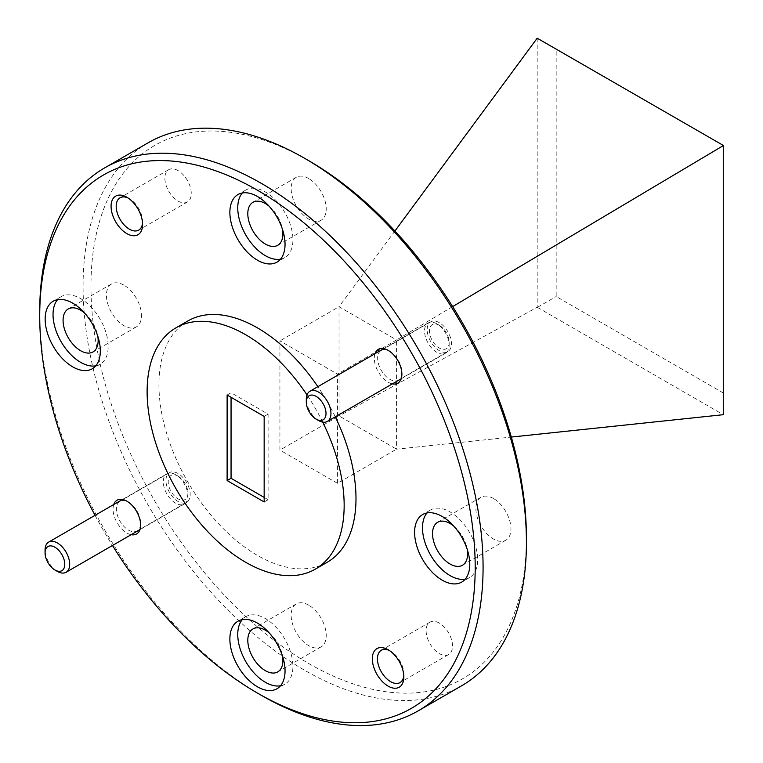 <?xml version="1.0" encoding="UTF-8"?>
<svg xmlns="http://www.w3.org/2000/svg" width="763" height="763" viewBox="0 0 763 763"><rect width="100%" height="100%" fill="white"/><g stroke="black" fill="none" stroke-linecap="round" stroke-linejoin="round"><path stroke-width="0.57" stroke-dasharray="3.81 2.86" d="M280.507 259.172A39.008 22.528 -120 0 0 284.847 257.589A39.008 22.528 -120 0 0 290.827 226.325A39.008 22.528 -120 0 0 265.343 191.952A39.008 22.528 -120 0 0 245.839 190.016A39.008 22.528 -120 0 0 242.3 192.991M95.776 365.82A39.008 22.528 -120 0 0 100.115 364.247A39.008 22.528 -120 0 0 106.095 332.983A39.008 22.528 -120 0 0 80.611 298.61A39.008 22.528 -120 0 0 61.107 296.673A39.008 22.528 -120 0 0 57.568 299.649M280.507 685.784A39.008 22.528 -120 0 0 284.847 684.211A39.008 22.528 -120 0 0 290.827 652.947A39.008 22.528 -120 0 0 265.343 618.564A39.008 22.528 -120 0 0 245.839 616.638A39.008 22.528 -120 0 0 242.3 619.604M465.239 579.127A39.008 22.528 -120 0 0 469.579 577.553A39.008 22.528 -120 0 0 475.559 546.289A39.008 22.528 -120 0 0 450.075 511.916A39.008 22.528 -120 0 0 430.561 509.98A39.008 22.528 -120 0 0 427.022 512.955M403.789 675.436A18.674 10.777 -120 0 0 403.846 674.053A18.674 10.777 -120 0 0 390.646 651.182L388.081 649.704L390.646 651.182A18.674 10.777 -120 0 0 389.426 650.543M439.316 623.085A18.674 10.777 -120 0 0 429.979 622.16A18.674 10.777 -120 0 0 427.118 637.124A18.674 10.777 -120 0 0 439.316 653.576A18.674 10.777 -120 0 0 448.654 654.501A18.674 10.777 -120 0 0 451.515 639.537A18.674 10.777 -120 0 0 439.316 623.085M142.547 222.939A18.674 10.777 -120 0 0 142.605 221.556A18.674 10.777 -120 0 0 129.395 198.695L126.839 197.216L129.395 198.695A18.674 10.777 -120 0 0 128.174 198.056M178.065 170.597A18.674 10.777 -120 0 0 168.737 169.672A18.674 10.777 -120 0 0 165.876 184.627A18.674 10.777 -120 0 0 178.065 201.079A18.674 10.777 -120 0 0 187.402 202.004A18.674 10.777 -120 0 0 190.264 187.049A18.674 10.777 -120 0 0 178.065 170.597M374.986 353.698A19.504 11.264 -120 0 0 388.081 382.177A19.504 11.264 -120 0 0 392.401 383.865M389.759 351.285L388.081 350.322L389.759 351.285A17.139 9.89 -120 0 0 381.185 350.436A17.139 9.89 -120 0 0 378.562 364.17A17.139 9.89 -120 0 0 389.759 379.268A17.139 9.89 -120 0 0 398.324 380.117A17.139 9.89 -120 0 0 401.882 372.277A17.139 9.89 -120 0 0 389.759 351.285L389.759 351.285M439.316 322.673A17.139 9.89 -120 0 0 430.742 321.824A17.139 9.89 -120 0 0 428.119 335.558A17.139 9.89 -120 0 0 439.316 350.665A17.139 9.89 -120 0 0 447.881 351.514A17.139 9.89 -120 0 0 450.513 337.78A17.139 9.89 -120 0 0 439.316 322.673M113.735 504.534A19.504 11.264 -120 0 0 126.839 533.003A19.504 11.264 -120 0 0 131.15 534.701M128.508 502.121L126.839 501.157L128.508 502.121A17.139 9.89 -120 0 0 119.944 501.272A17.139 9.89 -120 0 0 117.311 515.006A17.139 9.89 -120 0 0 128.508 530.104A17.139 9.89 -120 0 0 137.082 530.953A17.139 9.89 -120 0 0 140.63 523.113A17.139 9.89 -120 0 0 128.508 502.121L128.508 502.121M178.065 473.508A17.139 9.89 -120 0 0 169.5 472.659A17.139 9.89 -120 0 0 166.868 486.393A17.139 9.89 -120 0 0 178.065 501.491A17.139 9.89 -120 0 0 186.639 502.34A17.139 9.89 -120 0 0 189.262 488.606A17.139 9.89 -120 0 0 178.065 473.508M526.422 537.791A307.918 177.779 60 0 1 308.691 663.505A307.918 177.779 60 0 1 90.959 286.373A307.918 177.779 60 0 1 308.691 160.669M148.003 142.862A313.498 181.003 -120 0 0 99.953 394.07A313.498 181.003 -120 0 0 304.752 670.334A313.498 181.003 -120 0 0 461.501 685.861M322.711 422.12A139.333 80.439 -120 0 0 307.012 394.919M187.793 320.994A139.333 80.439 -120 0 0 166.439 432.65A139.333 80.439 -120 0 0 257.465 555.426A139.333 80.439 -120 0 0 327.127 562.331M335.291 416.836A139.333 80.439 -120 0 0 317.875 386.669M493.423 498.487A24.797 14.316 -120 0 0 481.024 497.257A24.797 14.316 -120 0 0 477.218 517.133A24.797 14.316 -120 0 0 493.423 538.983A24.797 14.316 -120 0 0 505.821 540.214A24.797 14.316 -120 0 0 509.627 520.347A24.797 14.316 -120 0 0 493.423 498.487M308.691 605.145A24.797 14.316 -120 0 0 296.292 603.915A24.797 14.316 -120 0 0 292.487 623.791A24.797 14.316 -120 0 0 308.691 645.641A24.797 14.316 -120 0 0 321.089 646.871A24.797 14.316 -120 0 0 324.895 626.995A24.797 14.316 -120 0 0 308.691 605.145M123.959 285.181A24.797 14.316 -120 0 0 111.56 283.95A24.797 14.316 -120 0 0 107.764 303.827A24.797 14.316 -120 0 0 123.959 325.687A24.797 14.316 -120 0 0 136.367 326.907A24.797 14.316 -120 0 0 140.163 307.041A24.797 14.316 -120 0 0 123.959 285.181M308.691 178.523A24.797 14.316 -120 0 0 296.292 177.302A24.797 14.316 -120 0 0 292.487 197.169A24.797 14.316 -120 0 0 308.691 219.029A24.797 14.316 -120 0 0 321.089 220.259A24.797 14.316 -120 0 0 324.895 200.383A24.797 14.316 -120 0 0 308.691 178.523M269.101 206.191A24.797 14.316 60 0 1 282.472 229.358M84.369 312.849A24.797 14.316 60 0 1 97.74 336.016M269.101 632.804A24.797 14.316 60 0 1 282.472 655.98M453.823 526.155A24.797 14.316 60 0 1 467.204 549.322M337.456 483.303L279.926 450.084L279.926 340.87L337.456 374.089L337.456 483.303L396.569 449.169L339.039 415.949L279.926 450.084M95.041 515.33A307.918 177.779 -120 0 0 112.457 545.497M261.394 695.351A313.498 181.003 60 0 1 39.724 311.409M537.19 38.198L537.19 307.26L339.039 415.949L339.039 306.736L279.926 340.87M394.919 231.008L339.039 306.736L396.569 339.955L337.456 374.089M452.659 306.592L396.569 339.955L396.569 449.169L511.324 437.065M264.16 497.409L268.099 499.679L268.099 414.128L231.055 392.745L227.116 395.024M268.099 414.128L264.16 416.407M268.099 499.679L264.16 501.959M231.055 392.745L231.055 397.294M556.179 48.956L723.276 145.428L723.276 392.974L556.179 296.502L556.179 48.956L537.467 38.15M537.19 307.26L723.276 414.7M537.467 307.308L556.179 296.502M723.276 414.576L723.276 392.974M439.316 325.296L439.316 325.296A13.934 8.04 60 0 1 449.169 342.358A13.934 8.04 60 0 1 439.316 348.042A13.934 8.04 60 0 1 429.464 330.98A13.934 8.04 60 0 1 439.316 325.296L436.856 323.865A17.415 10.053 -120 0 0 428.148 323.007A17.415 10.053 -120 0 0 425.477 336.96A17.415 10.053 -120 0 0 436.856 352.306A17.415 10.053 -120 0 0 445.563 353.174A17.415 10.053 -120 0 0 449.169 345.2A17.415 10.053 -120 0 0 436.856 323.865L439.316 325.296M318.629 420.566A17.415 10.053 60 0 1 306.306 399.24M178.065 476.122L178.065 476.122A13.934 8.04 60 0 1 187.917 493.194A13.934 8.04 60 0 1 178.065 498.878A13.934 8.04 60 0 1 168.213 481.815A13.934 8.04 60 0 1 178.065 476.122L175.604 474.7A17.415 10.053 -120 0 0 166.897 473.842A17.415 10.053 -120 0 0 164.226 487.795A17.415 10.053 -120 0 0 175.604 503.141A17.415 10.053 -120 0 0 184.312 504.009A17.415 10.053 -120 0 0 187.917 496.036A17.415 10.053 -120 0 0 175.604 474.7L178.065 476.122M57.378 571.401A17.415 10.053 60 0 1 45.065 550.075M245.839 190.016L237.951 194.565M61.107 296.673L53.229 301.223M245.839 616.638L237.951 621.187M430.561 509.98L422.683 514.529M429.979 622.16L381.309 650.257M168.737 169.672L120.068 197.77M430.742 321.824L381.185 350.436M169.5 472.659L119.944 501.272M481.024 497.257L437.676 522.283M296.292 603.915L252.944 628.941M111.56 283.95L68.212 308.986M296.292 177.302L252.944 202.329M321.089 220.259L277.742 245.285M136.367 326.907L93.01 351.934M321.089 646.871L277.742 671.898M505.821 540.214L462.473 565.24M186.639 502.34L137.082 530.953M140.63 523.113L140.63 525.039M447.881 351.514L398.324 380.117M401.882 372.277L401.882 374.213M187.402 202.004L138.732 230.111M142.605 221.556L142.605 224.522M448.654 654.501L399.984 682.599M403.846 674.053L403.846 677.01M469.579 577.553L461.691 582.102M284.847 684.211L276.969 688.76M100.115 364.247L92.237 368.796M284.847 257.589L276.969 262.138M449.169 342.358L449.169 345.2M445.563 353.174L401.185 378.791M428.148 323.007L383.77 348.624M187.917 493.194L187.917 496.036M184.312 504.009L139.934 529.627M166.897 473.842L122.519 499.46"/><path stroke-width="1.14" d="M257.465 196.501A39.008 22.528 -120 0 0 237.951 194.565A39.008 22.528 -120 0 0 231.971 225.829A39.008 22.528 -120 0 0 257.465 260.212A39.008 22.528 -120 0 0 276.969 262.138A39.008 22.528 -120 0 0 282.949 230.884A39.008 22.528 -120 0 0 257.465 196.501M242.3 192.991A39.008 22.528 -120 0 0 241.06 224.904A39.008 22.528 -120 0 0 265.343 255.662A39.008 22.528 -120 0 0 280.507 259.172M72.733 303.159A39.008 22.528 -120 0 0 53.229 301.223A39.008 22.528 -120 0 0 47.249 332.487A39.008 22.528 -120 0 0 72.733 366.86A39.008 22.528 -120 0 0 92.237 368.796A39.008 22.528 -120 0 0 98.217 337.532A39.008 22.528 -120 0 0 72.733 303.159M57.568 299.649A39.008 22.528 -120 0 0 56.328 331.552A39.008 22.528 -120 0 0 80.611 362.311A39.008 22.528 -120 0 0 95.776 365.82M257.465 623.113A39.008 22.528 -120 0 0 237.951 621.187A39.008 22.528 -120 0 0 231.971 652.451A39.008 22.528 -120 0 0 257.465 686.824A39.008 22.528 -120 0 0 276.969 688.76A39.008 22.528 -120 0 0 282.949 657.496A39.008 22.528 -120 0 0 257.465 623.113M242.3 619.604A39.008 22.528 -120 0 0 241.06 651.516A39.008 22.528 -120 0 0 265.343 682.275A39.008 22.528 -120 0 0 280.507 685.784M442.187 516.465A39.008 22.528 -120 0 0 422.683 514.529A39.008 22.528 -120 0 0 416.703 545.793A39.008 22.528 -120 0 0 442.187 580.166A39.008 22.528 -120 0 0 461.691 582.102A39.008 22.528 -120 0 0 467.681 550.838A39.008 22.528 -120 0 0 442.187 516.465M427.022 512.955A39.008 22.528 -120 0 0 425.792 544.858A39.008 22.528 -120 0 0 450.075 575.617A39.008 22.528 -120 0 0 465.239 579.127M388.081 649.704A22.289 12.876 -120 0 0 372.325 658.812A22.289 12.876 -120 0 0 388.081 686.109A22.289 12.876 -120 0 0 403.846 677.01A22.289 12.876 -120 0 0 388.081 649.704L388.081 649.704M389.426 650.543A18.674 10.777 -120 0 0 381.309 650.257A18.674 10.777 -120 0 0 378.448 665.222A18.674 10.777 -120 0 0 390.646 681.674A18.674 10.777 -120 0 0 399.984 682.599A18.674 10.777 -120 0 0 403.789 675.436M126.839 197.216A22.289 12.876 -120 0 0 111.074 206.315A22.289 12.876 -120 0 0 126.839 233.621A22.289 12.876 -120 0 0 142.605 224.522A22.289 12.876 -120 0 0 126.839 197.216L126.839 197.216M128.174 198.056A18.674 10.777 -120 0 0 120.068 197.77A18.674 10.777 -120 0 0 117.197 212.734A18.674 10.777 -120 0 0 129.395 229.186A18.674 10.777 -120 0 0 138.732 230.111A18.674 10.777 -120 0 0 142.547 222.939M392.401 383.865A19.504 11.264 -120 0 0 401.882 374.213A19.504 11.264 -120 0 0 388.081 350.322L388.081 350.322A19.504 11.264 -120 0 0 374.986 353.698M131.15 534.701A19.504 11.264 -120 0 0 140.63 525.039A19.504 11.264 -120 0 0 126.839 501.157L126.839 501.157A19.504 11.264 -120 0 0 113.735 504.534M112.457 545.497A307.918 177.779 -120 0 0 257.455 693.081A307.918 177.779 -120 0 0 475.196 567.367A307.918 177.779 -120 0 0 257.465 190.245A307.918 177.779 -120 0 0 39.724 315.958A307.918 177.779 -120 0 0 95.041 515.33M261.394 695.36L257.455 693.081A307.918 177.779 -120 0 0 257.465 693.081L261.404 695.36A313.498 181.003 60 0 1 261.394 695.36A313.498 181.003 60 0 1 261.394 695.351M39.724 315.958L39.724 311.409A313.498 181.003 60 0 1 104.655 167.889A313.498 181.003 60 0 1 261.404 183.416A313.498 181.003 60 0 1 466.203 459.679A313.498 181.003 60 0 1 418.153 710.887A313.498 181.003 60 0 1 261.404 695.36M308.691 160.669L304.752 158.389L308.691 160.669A307.918 177.779 60 0 1 526.422 537.791L526.422 542.34A313.498 181.003 -120 0 0 304.752 158.389L304.752 158.389A313.498 181.003 -120 0 0 148.003 142.862L104.655 167.889M418.153 710.887L461.501 685.861A313.498 181.003 -120 0 0 526.422 542.34M307.012 394.919A139.333 80.439 -120 0 0 245.638 334.728A139.333 80.439 -120 0 0 175.976 327.823A139.333 80.439 -120 0 0 154.612 439.469A139.333 80.439 -120 0 0 245.638 562.255A139.333 80.439 -120 0 0 315.3 569.15A139.333 80.439 -120 0 0 322.711 422.12M315.3 569.15L327.127 562.331A139.333 80.439 -120 0 0 335.291 416.836M317.875 386.669A139.333 80.439 -120 0 0 257.465 327.899A139.333 80.439 -120 0 0 187.793 320.994L175.976 327.823M467.204 549.322A24.797 14.316 60 0 1 462.473 565.24A24.797 14.316 60 0 1 450.075 564.019A24.797 14.316 60 0 1 433.87 542.159A24.797 14.316 60 0 1 437.676 522.283A24.797 14.316 60 0 1 450.075 523.513A24.797 14.316 60 0 1 453.823 526.155M282.472 655.98A24.797 14.316 60 0 1 277.742 671.898A24.797 14.316 60 0 1 265.343 670.667A24.797 14.316 60 0 1 249.139 648.817A24.797 14.316 60 0 1 252.944 628.941A24.797 14.316 60 0 1 265.343 630.171A24.797 14.316 60 0 1 269.101 632.804M97.74 336.016A24.797 14.316 60 0 1 93.01 351.934A24.797 14.316 60 0 1 80.611 350.713A24.797 14.316 60 0 1 64.407 328.853A24.797 14.316 60 0 1 68.212 308.986A24.797 14.316 60 0 1 80.611 310.207A24.797 14.316 60 0 1 84.369 312.849M282.472 229.358A24.797 14.316 60 0 1 277.742 245.285A24.797 14.316 60 0 1 265.343 244.055A24.797 14.316 60 0 1 249.139 222.195A24.797 14.316 60 0 1 252.944 202.329A24.797 14.316 60 0 1 265.343 203.559A24.797 14.316 60 0 1 269.101 206.191M264.16 416.407L227.116 395.024L227.116 480.566L264.16 501.959L264.16 416.407M231.055 397.294L231.055 478.296L264.16 497.409M231.055 478.296L227.116 480.566M511.324 437.065L723.276 414.7L723.276 145.418L537.19 38.198L394.919 231.008M452.659 306.592L723.276 145.628M318.629 420.566L316.159 419.145A13.934 8.04 -120 0 0 326.011 413.46A13.934 8.04 -120 0 0 316.159 396.398A13.934 8.04 -120 0 0 306.306 402.082A13.934 8.04 -120 0 0 316.159 419.145L318.629 420.566A17.415 10.053 60 0 0 327.337 421.434A17.415 10.053 60 0 0 330.007 407.471A17.415 10.053 60 0 0 318.629 392.125A17.415 10.053 60 0 0 309.921 391.266A17.415 10.053 60 0 0 306.306 399.24L306.306 402.082M57.378 571.401L54.917 569.98A13.934 8.04 -120 0 0 64.769 564.296A13.934 8.04 -120 0 0 54.917 547.224A13.934 8.04 -120 0 0 45.065 552.917A13.934 8.04 -120 0 0 54.917 569.98L57.378 571.401A17.415 10.053 60 0 0 66.085 572.269A17.415 10.053 60 0 0 68.756 558.306A17.415 10.053 60 0 0 57.378 542.96A17.415 10.053 60 0 0 48.67 542.102A17.415 10.053 60 0 0 45.065 550.075L45.065 552.917M401.185 378.791L327.337 421.434M383.77 348.624L309.921 391.266M139.934 529.627L66.085 572.269M122.519 499.46L48.67 542.102"/></g></svg>

